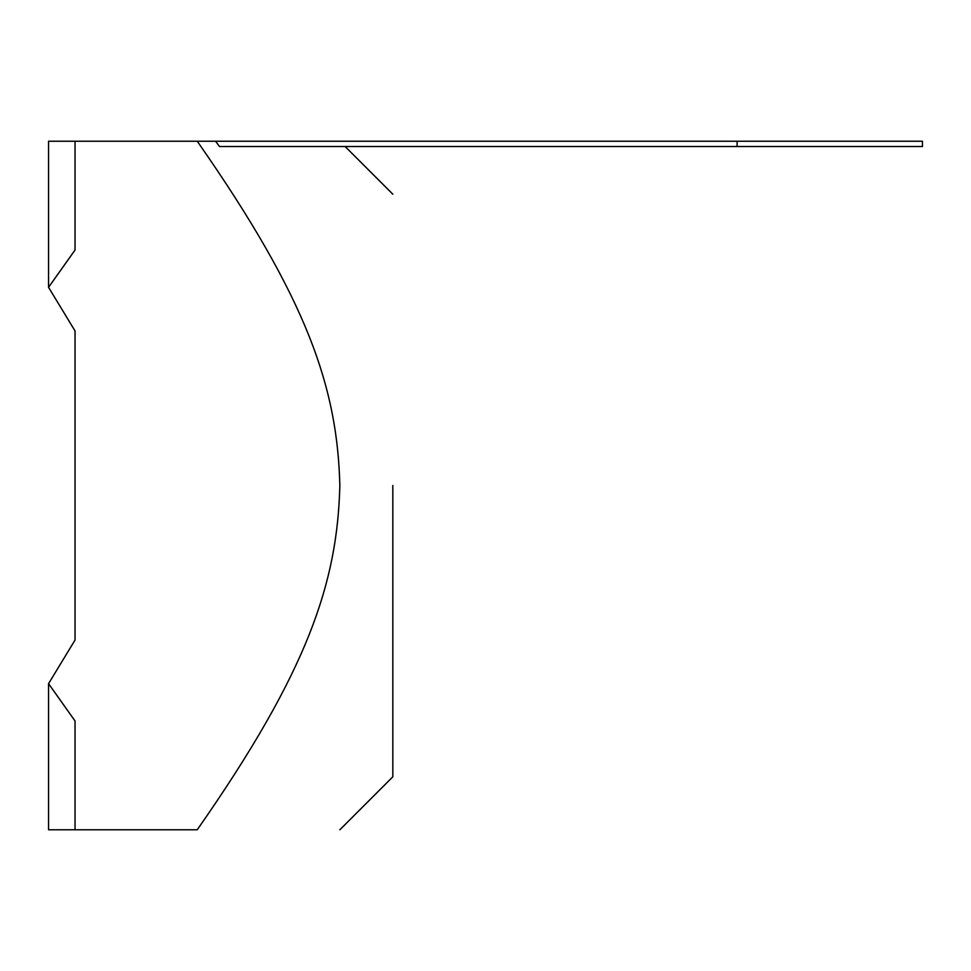 <?xml version="1.0" encoding="UTF-8"?>
<svg xmlns="http://www.w3.org/2000/svg" width="971" height="971" viewBox="0 0 971 971"><rect width="100%" height="100%" fill="white"/><g stroke="black" fill="none" stroke-linecap="round" stroke-linejoin="round"><path stroke-width="1.46" d="M75.034 330.941L75.034 640.059L75.034 330.941L48.55 287.331L75.034 250.033L75.034 141.232L215.598 141.232L219.482 146.536L922.45 146.536L922.45 141.232L215.598 141.232M75.034 141.232L48.55 141.232L48.55 287.331M75.034 720.968L48.55 683.669L48.55 829.768L75.034 829.768L75.034 720.968M48.55 683.669L75.034 640.059M75.034 829.768L197.247 829.768C308.511 670.451 337.374 582.357 339.85 485.5C337.374 388.643 308.511 300.549 197.247 141.232M392.818 485.5L392.818 776.8L392.818 485.5M737.074 141.232L737.074 146.536M339.85 829.768L392.818 776.8M392.818 194.2L345.142 146.536"/></g></svg>
